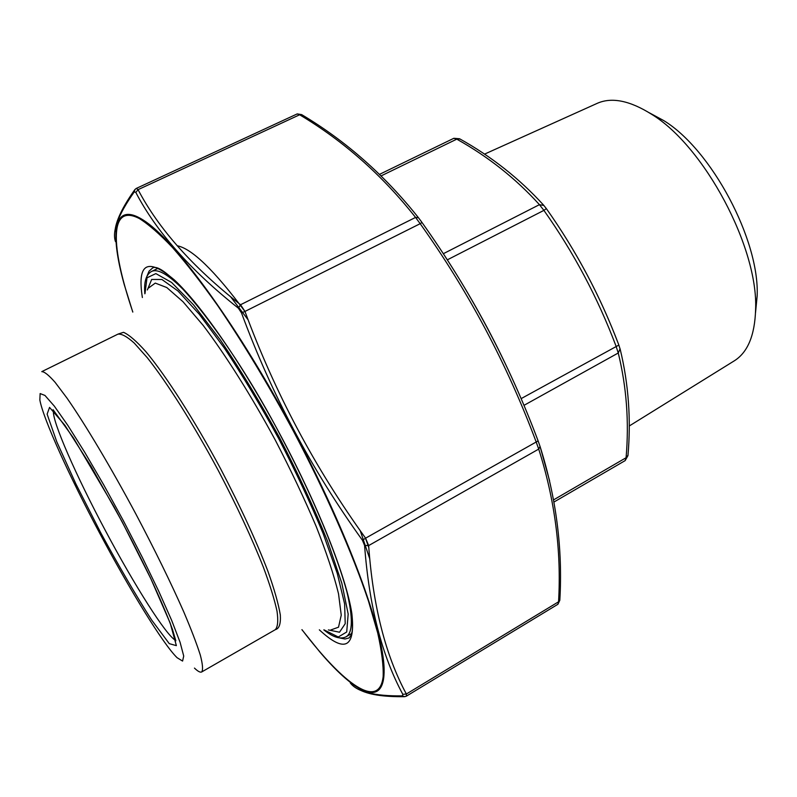 <?xml version="1.0" encoding="UTF-8"?>
<svg xmlns="http://www.w3.org/2000/svg" width="797" height="797" viewBox="0 0 797 797"><rect width="100%" height="100%" fill="white"/><g stroke="black" fill="none" stroke-linecap="round" stroke-linejoin="round"><path stroke-width="1.2" d="M755.516 312.773L757.15 296.026C759.72 240.196 711.472 149.597 663.712 120.566L648.907 112.576M629.231 426.006L734.455 360.732C747.775 352.274 754.829 335.228 755.606 309.575C758.485 247.947 704.349 146.289 651.607 114.28C629.889 100.611 611.807 96.945 597.351 103.281L484.506 154.14M553.985 502.02L625.107 460.636L626.083 457.727C629.182 421.922 626.572 387.013 618.263 352.991L616.031 346.117C597.78 297.789 573.74 252.549 543.903 210.378L539.439 204.66C515.808 178.578 488.262 156.74 456.781 139.146L453.792 138.319L379.541 174.344M565.93 238.064C586.253 270.582 603.289 304.703 617.047 340.429M459.939 138.977L456.781 139.146L381.125 175.888M543.923 205.487L539.439 204.66L443.301 253.725M453.852 138.289L459.56 138.758C491.43 156.511 519.395 178.588 543.474 204.998L546.343 208.595L543.903 210.378L447.296 259.862M618.841 345.081L521.108 398.639M620.076 348.807L618.263 352.991L523.958 405.364M627.986 455.197L626.083 457.727L553.596 499.868M99.695 533.193C69.598 476.775 43.337 419.142 39.85 400.014L40.129 393.569L44.941 395.432L54.286 406.081L67.785 425.309L84.641 452.148L103.7 484.835L123.455 520.879L142.334 557.392L158.822 591.434L171.684 620.415L180.102 642.342L183.718 656.041L182.583 661.072L177.083 657.704C163.106 644.096 129.781 589.84 99.695 533.193M194.458 668.095C197.885 671.403 200.296 672.688 201.701 671.951C203.175 669.839 202.697 664.17 200.276 654.945C196.68 643.677 191.15 629.251 183.679 611.678C170.827 582.627 154.927 550.139 135.978 514.204C110.932 467.401 85.279 424.383 66.938 398.032L55.093 382.311C48.786 375.148 44.343 371.591 41.773 371.641L117.886 334.172C121.533 333.584 126.982 336.543 134.245 343.069L147.365 357.793C167.211 382.779 193.571 424.452 218.239 470.399C236.769 505.746 251.812 537.985 263.349 567.135C269.924 584.839 274.477 599.523 277.017 611.169C278.372 620.833 277.784 627.01 275.264 629.7L201.701 671.951M350.272 682.899C356.917 691.846 374.321 696.179 402.485 695.891L402.814 694.326L406.36 694.018L406.41 696.14L557.89 604.285L558.558 601.795C561.516 550.857 554.891 499.958 538.712 449.09L536.112 441.777C507.022 364.02 468.377 291.323 420.178 223.688L422.002 222.493C446.081 256.335 467.849 291.463 487.316 327.866C506.623 364.408 523.549 402.087 538.114 440.9L540.057 446.459L538.114 440.9M540.037 446.34L549.611 480.87M402.814 694.326C381.873 655.652 369.131 606.019 364.578 545.437L362.426 540.246C311.796 469.971 271.488 394.186 241.491 312.902L238.383 308.2C190.513 270.263 156.322 231.668 135.819 192.426L134.314 191.808L134.912 189.517L136.307 188.411L138.06 189.656C158.573 228.799 192.735 267.164 240.545 304.743L244.968 311.438L420.178 223.688L415.566 217.422L418.495 217.76L421.493 221.755M134.314 191.808C118.175 214.732 111.909 231.349 115.495 241.63M238.383 308.2L240.545 304.743L415.566 217.422C382.301 175.26 343.656 141.049 299.632 114.778L297.171 113.931L136.307 188.411M362.426 540.246L365.584 538.184L368.652 545.586C372.946 605.939 385.519 655.413 406.36 694.018L558.558 601.795L559.843 599.882M406.41 696.14L404.677 696.678L402.485 695.891M364.578 545.437L368.652 545.586L538.712 449.09L540.057 446.459C556.246 497.756 562.831 549.013 559.823 600.251L557.95 604.236M241.491 312.902L244.968 311.438C274.835 392.562 315.044 468.148 365.584 538.184L538.114 440.92C508.964 363.043 470.27 290.238 422.002 222.493L418.495 217.76C384.881 175.37 345.928 140.989 301.625 114.599L301.933 114.788M135.819 192.426L138.06 189.656L299.632 114.778L301.625 114.599L297.231 113.911M100.701 532.685L75.854 483.859L56.796 441.827L47.123 414.151L49.553 407.397L64.906 425.299L90.997 466.255L122.2 521.905L150.902 578.811L170.209 623.134L176.366 645.64L169.283 643.657L151.629 619.996C135.888 595.319 118.902 566.219 100.701 532.685M53.459 410.804C51.865 420.816 76.163 475.869 105.224 530.284C134.215 584.938 166.503 636.116 175.729 640.389M118.135 334.063L123.525 332.319C129.074 334.76 136.576 341.265 146.02 351.826C166.304 376.164 194.438 420.039 220.759 469.054C240.555 506.842 256.255 540.884 267.892 571.18C274.337 589.342 278.482 603.947 280.325 615.005C280.843 623.792 279.229 628.644 275.493 629.56M330.894 629.939L338.516 627.189L341.246 615.145L338.526 593.785C333.953 575.115 326.511 552.69 316.22 526.518C304.434 498.773 290.785 469.951 275.254 440.034C251.194 395.571 225.7 355.143 203.225 325.465L183.001 301.724L166.792 287.548L155.276 283.094L148.74 287.886M147.365 289.969L151.649 279.458L161.901 279.478L177.99 291.005L199.23 314.177L224.355 348.08C242.507 375.387 260.569 405.464 278.542 438.29C295.747 471.525 310.621 503.296 323.154 533.601L337.251 573.362L344.633 603.927L345.211 623.702L339.502 632.23L328.394 629.919M324.08 629.879L338.287 637.002L346.715 631.991L348.169 613.999L341.823 583.225L327.597 541.273C314.377 508.625 298.377 474.115 279.578 437.732C259.882 401.837 240.176 369.29 220.47 340.1L193.601 304.882L171.604 282.447L155.863 273.6L147.007 277.804L144.984 293.575M157.437 268.609L151.48 271.488C158.473 268.031 171.106 276.18 189.377 295.946M346.884 591.723C353.091 617.904 352.802 632.938 346.028 636.823L351.736 633.476M368.782 547.539L365.425 537.975M244.978 311.458C214.473 270.482 191.878 248.584 177.193 245.755M301.973 629.67C343.666 684.354 379.183 710.466 383.158 676.573C383.556 665.684 381.753 651.179 377.738 633.057L368.543 601.307C352.812 554.064 325.903 492.735 293.416 431.147C268.171 384.393 242.886 342.481 217.571 305.43C201.372 282.666 186.398 263.399 172.63 247.648C159.779 234.099 148.7 224.405 139.395 218.577C108.87 202.707 110.673 246.791 132.82 312.025M142.374 297.53C136.954 263.11 147.644 257.262 174.433 279.996C201.272 304.872 244.051 366.75 281.57 437.274C318.999 507.639 346.257 577.327 351.816 613.262C355.641 647.961 344.812 653.49 319.338 629.829M339.94 637.998L344.962 639.005L349.016 637.979L351.228 635.06L352.194 631.234C352.742 626.362 352.304 619.1 350.889 609.446C344.802 574.089 317.973 505.816 281.49 437.314C226.906 332.429 162.668 258.059 152.187 268.36L149.069 271.149L147.106 275.872M369.659 558.528L360.224 530.653M248.136 319.846L230.722 296.912M132.78 312.085L124.232 284.549C108.98 229.935 113.762 199.111 146.23 222.064C178.418 244.669 239.718 329.141 293.824 430.928C347.881 532.476 383.437 629.949 384.114 669.002C384.911 708.463 356.707 695.183 319.986 652.135L301.904 629.67M663.712 120.566L651.607 114.28M757.15 296.026L755.606 309.575M546.343 208.595C576.331 250.995 600.5 296.494 618.861 345.071L620.235 349.455C628.564 384.034 631.134 419.431 627.956 455.635L625.167 460.596M323.821 629.869C333.036 637.291 340.439 639.602 346.028 636.823M151.48 271.488C146.05 274.567 143.839 281.999 144.845 293.784M175.838 640.808L172.511 629.54C167.739 616.499 160.416 599.334 150.543 578.064C139.465 555.17 127.301 531.42 114.041 506.802L73.563 438.111L53.06 409.688M358.64 689.305C367.796 694.476 382.978 696.937 404.189 696.678M114.927 231.578C115.754 221.227 122.32 207.34 134.633 189.915"/></g></svg>
